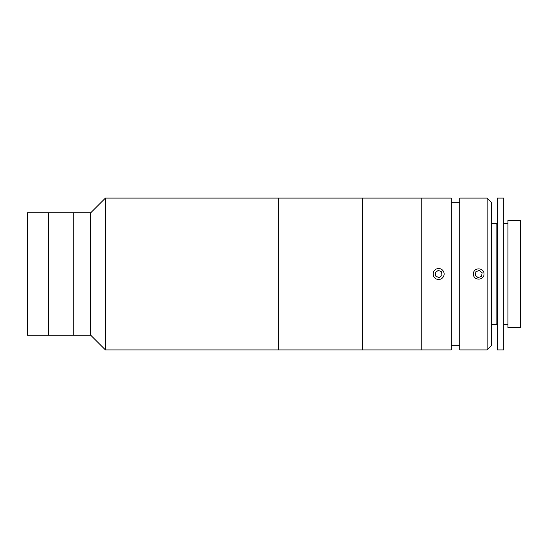 <?xml version="1.0" encoding="UTF-8"?>
<svg xmlns="http://www.w3.org/2000/svg" width="548" height="548" viewBox="0 0 548 548"><rect width="100%" height="100%" fill="white"/><g stroke="black" fill="none" stroke-linecap="round" stroke-linejoin="round"><path stroke-width="0.82" d="M90.667 335.164L48.491 335.164L48.491 212.836L27.4 212.836L27.4 335.164L48.491 335.164L48.491 212.836L90.667 212.836L105.435 198.075L105.435 349.925L90.667 335.164L90.667 212.836M73.795 335.164L73.795 212.836L73.795 335.164M105.435 349.925L278.37 349.925L278.37 198.075L362.728 198.075L362.728 349.925L362.728 198.075L421.782 198.075L421.782 349.925L421.782 198.075L451.305 198.075L451.305 349.925L278.37 349.925L278.37 198.075L105.435 198.075M487.158 274L487.158 198.075L459.738 198.075L459.738 349.925L487.158 349.925L487.158 274M473.451 274C473.116 267.212 484.316 267.184 483.994 274C484.316 280.802 473.13 280.802 473.451 274M487.158 198.075L491.378 202.294L491.378 345.706L487.158 349.925M497.399 224.653L496.139 223.385L496.139 324.615L497.399 323.347M491.378 324.615L496.139 324.615M491.378 223.385L496.139 223.385M507.948 220.433L520.6 220.433L520.6 327.567L507.948 327.567L507.948 220.433M497.399 198.075L503.728 198.075L503.728 349.925L497.399 349.925L497.399 198.075M503.728 223.385L507.948 223.385M503.728 324.615L507.948 324.615M481.507 276.356L482.158 272.767L479.37 270.411L475.938 271.644L475.287 275.233L478.075 277.589L481.507 276.356M443.154 270.876A5.48 5.48 0 0 0 435.53 269.5A5.48 5.48 0 0 0 434.146 277.124A5.48 5.48 0 0 0 441.777 278.5A5.48 5.48 0 0 0 443.154 270.876M441.948 275.555L441.647 271.918L438.352 270.363L435.352 272.445L435.653 276.082L438.955 277.637L441.948 275.555M459.738 202.294L451.305 202.294M459.738 345.706L451.305 345.706"/></g></svg>
